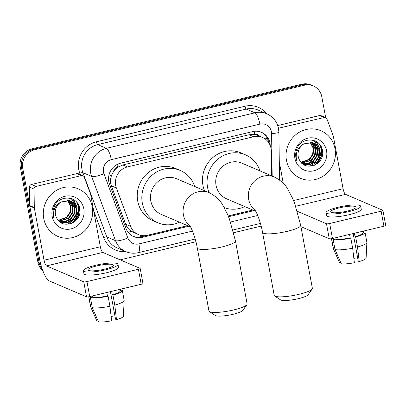 <?xml version="1.0" encoding="UTF-8"?>
<svg xmlns="http://www.w3.org/2000/svg" width="406" height="406" viewBox="0 0 406 406"><rect width="100%" height="100%" fill="white"/><g stroke="black" fill="none" stroke-linecap="round" stroke-linejoin="round"><path stroke-width="0.61" d="M271.589 175.839L271.249 150.905A15.524 14.697 113.1 0 0 270.985 148.246A15.524 14.697 113.1 0 0 262.525 137.456A15.524 14.697 113.1 0 0 253.643 136.731L127.438 166.927A15.524 14.697 113.1 0 0 116.36 187.963L130.62 226.32A15.524 14.697 113.1 0 0 138.38 234.561A15.524 14.697 113.1 0 0 147.261 235.287L187.582 225.64M113.634 171.393A15.524 14.697 -66.9 0 1 117.796 167.211L117.537 167.272A5.176 4.897 113.1 0 0 113.634 171.393L111.65 175.194C110.244 178.757 110.153 182.304 111.376 185.831L125.637 224.193C126.768 227.106 128.641 229.451 131.26 231.227L138.38 234.561M259.581 136.198A5.176 4.897 113.1 0 0 254.714 134.452L254.455 134.513A15.524 14.697 -66.9 0 1 257.922 135.492L262.525 137.456M254.455 134.513L249.03 134.762L122.83 164.953L117.796 167.211M228.202 215.921L252.831 210.029M270.234 145.566A15.524 14.697 113.1 0 0 269.975 143.11A15.524 14.697 113.1 0 0 261.51 132.315A15.524 14.697 113.1 0 0 252.633 131.595L120.592 163.182A15.524 14.697 113.1 0 0 109.513 184.217L125.911 228.334A15.524 14.697 113.1 0 0 133.67 236.571A15.524 14.697 113.1 0 0 142.552 237.297L188.912 226.208M260.891 132.067A15.524 14.697 -66.9 0 1 268.747 142.582A15.524 14.697 -66.9 0 1 268.772 142.704M78.053 204.786A20.701 19.595 -66.9 0 1 71.522 223.412A20.701 19.595 -66.9 0 0 78.053 204.786M79.474 207.628A20.701 19.595 -66.9 0 1 79.266 211.287A20.701 19.595 -66.9 0 0 79.474 207.628M76.328 219.479A20.701 19.595 -66.9 0 1 75.313 221.011A20.701 19.595 -66.9 0 0 76.328 219.479M320.786 146.713A20.701 19.595 -66.9 0 1 314.254 165.343A20.701 19.595 -66.9 0 0 320.786 146.713M322.207 149.555A20.701 19.595 -66.9 0 1 321.994 153.214A20.701 19.595 -66.9 0 0 322.207 149.555M319.06 161.41A20.701 19.595 -66.9 0 1 318.045 162.938A20.701 19.595 -66.9 0 0 319.06 161.41M41.63 267.163A15.524 14.697 -66.9 0 1 40.361 263.286L22.751 168.287A15.524 14.697 -66.9 0 1 34.535 149.799L304.454 85.224A15.524 14.697 -66.9 0 1 313.336 85.95A15.524 14.697 -66.9 0 1 321.796 96.745L325.673 117.638A2.588 2.451 113.1 0 0 324.181 117.517L319.583 115.548A2.588 2.451 -66.9 0 1 321.06 115.669L325.663 117.633A2.588 2.451 113.1 0 1 326.957 119.009L333.27 136A2.588 2.451 113.1 0 1 333.387 136.426L343.08 188.709A5.176 1.365 76.5 0 0 345.536 194.362L382.802 210.283A2.588 0.477 -10.5 0 1 382.919 210.394A2.588 0.477 -10.5 0 1 381.143 211.191L329.682 223.503L332.463 238.505L383.924 226.193L381.143 211.191M261.154 226.127L233.658 232.704M195.91 241.737L120.176 259.855M42.929 270.919A15.524 14.697 -66.9 0 1 37.905 262.235L20.3 167.236A15.524 14.697 -66.9 0 1 32.084 148.753L301.998 84.179L303.226 84.702A15.524 14.697 -66.9 0 1 312.107 85.427A15.524 14.697 -66.9 0 0 303.226 84.702L33.312 149.276L303.226 84.702L304.454 85.224M20.3 167.236L21.528 167.759A15.524 14.697 -66.9 0 1 33.312 149.276A15.524 14.697 -66.9 0 0 21.528 167.759L39.133 262.758L21.528 167.759L22.751 168.287M42.539 269.863A15.524 14.697 -66.9 0 1 39.133 262.758A15.524 14.697 -66.9 0 0 42.539 269.863M228.532 216.728L254.156 210.597M187.684 225.68L141.324 236.774A15.524 14.697 -66.9 0 1 133.066 236.297M252.928 210.075L228.228 215.982M75.577 220.057A20.701 19.595 113.1 0 0 79.104 206.375M318.304 161.989A20.701 19.595 113.1 0 0 321.836 148.307M301.998 84.179A15.524 14.697 -66.9 0 1 310.879 84.905L313.336 85.95M286.453 160.324A25.872 24.492 -66.9 0 1 295.426 135.01A25.872 24.492 -66.9 0 1 320.892 130.722A25.872 24.492 -66.9 0 1 335.001 148.708A25.872 24.492 -66.9 0 1 326.028 174.027A25.872 24.492 -66.9 0 1 300.562 178.31A25.872 24.492 -66.9 0 1 286.453 160.324M303.099 163.973L309.732 164.496L315.097 161.74L318.507 156.711L319.096 150.778L313.259 142.887M302.216 163.522L304.287 164.435L310.214 164.704L315.584 161.948L318.994 156.919L319.583 150.986L317.548 146.16L313.503 142.988L312.605 142.653L303.952 143.841A11.693 11.069 -66.9 0 0 298.222 156.488A11.693 11.069 -66.9 0 0 299.42 159.883C305.073 172.545 325.155 164.136 322.481 151.052C321.369 137.588 301.678 136.086 296.928 148.733C295.72 151.677 295.39 154.676 295.938 157.736L296.684 160.385L296.218 157.584C296.035 151.098 298.613 146.515 303.952 143.841M302.186 163.496L307.966 163.623L313.148 160.908L316.563 155.879L317.147 149.946L312.25 142.547M302.384 163.613L308.296 163.867L313.635 161.116L317.05 156.087L317.634 150.154L312.508 142.623M301.622 162.968L311.204 160.076L314.614 155.046L315.198 149.114L311.194 142.318M301.775 163.121L311.691 160.284L315.102 155.254L315.685 149.322L311.463 142.364M300.968 162.263L309.255 159.243L312.666 154.214L313.249 148.281L310.093 142.201M301.135 162.451L309.742 159.451L313.153 154.422L313.736 148.489L310.372 142.217M326.551 150.733A16.869 15.971 -66.9 0 1 313.747 170.814A16.869 15.971 -66.9 0 1 294.898 158.304A16.869 15.971 -66.9 0 1 307.702 138.218A16.869 15.971 -66.9 0 1 326.551 150.733M308.002 163.613L310.864 161.558L315.264 154.98L315.98 147.226L315.731 146.043M309.951 164.445L312.813 162.39L317.213 155.813L317.928 148.058L317.68 146.876M317.436 146.018L314.229 140.572M309.808 166.247L314.762 163.222L319.162 156.645L319.877 148.89L316.274 141.511M316.954 163.831L321.166 157.31L321.821 149.723L320.329 145.287M315.827 151.479L315.36 145.465M315.142 144.764L314.741 143.729M317.776 152.311L317.309 146.297M317.091 145.597L314.016 140.501M319.725 153.143L319.634 148.784L315.969 141.339M315.523 164.74L316.467 163.953L320.867 157.376L321.577 149.616L319.527 144.231M278.47 128.235L324.181 117.517M277.734 125.561L319.583 115.548M382.919 210.394L385.7 225.396A2.588 0.477 169.5 0 1 383.924 226.193M332.463 238.505A2.588 0.477 169.5 0 1 329.271 238.758L326.49 223.757L297.314 211.293M300.942 226.655L329.271 238.758M326.49 223.757A2.588 0.477 -10.5 0 0 329.682 223.503M278.79 128.372A2.588 2.451 113.1 0 0 278.511 128.458M283.276 183.355L279.287 161.847M347.252 211.1A12.936 2.395 -10.5 0 0 356.138 207.101A12.936 2.395 -10.5 0 0 339.583 207.821A12.936 2.395 -10.5 0 0 330.697 211.82A12.936 2.395 -10.5 0 0 347.252 211.1M353.154 233.557L358.265 261.149L359.208 261.55L357.519 247.015L355.666 237.018L355.042 236.754L354.397 233.257M357.661 257.881A10.348 1.918 -10.5 0 0 353.849 258.343M333.499 238.256A15.007 2.781 -10.5 0 0 333.6 238.449L331.636 238.921L333.488 248.919L339.715 263.098L340.842 262.824M335.021 249.578A17.077 3.167 -10.5 0 0 352.662 248.178L354.357 262.712A13.454 2.492 -10.5 0 1 341.248 263.753L335.021 249.578L333.169 239.576L335.133 239.104L334.914 237.916M335.133 239.104A15.007 2.781 -10.5 0 0 350.19 237.911L350.809 238.18L352.662 248.178M349.541 234.419L350.19 237.911M326.119 212.668L326.673 215.667A17.595 3.258 -10.5 0 0 349.185 214.688A17.595 3.258 -10.5 0 0 361.274 209.252L360.716 206.253A17.595 3.258 -10.5 0 0 338.203 207.233A17.595 3.258 -10.5 0 0 326.119 212.668A17.595 3.258 -10.5 0 0 348.632 211.688A17.595 3.258 -10.5 0 0 360.716 206.253M363.487 232.323L363.304 231.344L362.761 231.476M363.304 231.344A17.077 3.167 -10.5 0 0 362.781 231.253M339.715 263.098A13.454 2.492 -10.5 0 1 339.675 263.017L333.341 248.705A17.077 3.167 -10.5 0 1 333.301 248.573L331.469 238.703A17.077 3.167 -10.5 0 0 331.636 238.921M333.169 239.576A17.077 3.167 -10.5 0 0 350.809 238.18M355.042 236.754A15.007 2.781 -10.5 0 0 362.989 232.724L362.72 231.268M355.666 237.018A17.077 3.167 -10.5 0 0 365.024 232.349A17.077 3.167 -10.5 0 0 364.837 231.999L362.939 232.455M357.519 247.015A17.077 3.167 -10.5 0 0 366.887 242.489A17.077 3.167 -10.5 0 0 366.882 242.346L365.024 232.349M359.208 261.55A13.454 2.492 -10.5 0 0 366.105 258.12L366.887 242.489M312.153 289.042L308.047 294.792A14.23 2.639 169.5 0 1 298.435 298.654A14.23 2.639 169.5 0 1 280.566 299.887L274.674 295.989A19.407 3.598 -10.5 0 0 299.039 294.309A19.407 3.598 -10.5 0 0 312.153 289.042A19.407 3.598 -10.5 0 0 312.371 288.316L300.694 225.315A19.407 3.598 169.5 0 1 287.367 231.308A19.407 3.598 169.5 0 1 262.535 232.389L274.212 295.385A19.407 3.598 -10.5 0 0 274.674 295.989M255.278 210.42A19.407 18.372 113.1 0 1 248.65 199.275A19.407 18.372 113.1 0 1 263.377 176.168A19.407 18.372 113.1 0 1 274.476 177.077L241.874 163.146A19.407 18.372 113.1 0 0 222.777 166.358A19.407 18.372 113.1 0 0 216.048 185.344A19.407 18.372 113.1 0 0 226.624 198.833L255.78 211.293M209.054 192.606A28.461 26.943 -66.9 0 1 207.552 187.379A28.461 26.943 -66.9 0 1 217.418 159.528A28.461 26.943 -66.9 0 1 245.432 154.818A28.461 26.943 -66.9 0 1 260.002 170.89M204.451 190.642A28.461 26.943 -66.9 0 1 202.949 185.41A28.461 26.943 -66.9 0 1 212.82 157.564A28.461 26.943 -66.9 0 1 240.834 152.854L245.432 154.818M244.752 206.578A28.461 26.943 -66.9 0 1 224.219 207.618M246.909 304.652L242.803 310.402A14.23 2.639 169.5 0 1 233.191 314.259A14.23 2.639 169.5 0 1 215.322 315.498L209.43 311.6A19.407 3.598 -10.5 0 0 233.795 309.915A19.407 3.598 -10.5 0 0 246.909 304.652A19.407 3.598 -10.5 0 0 247.127 303.921L235.45 240.925A19.407 3.598 169.5 0 1 222.118 246.919A19.407 3.598 169.5 0 1 197.291 247.995L208.963 310.996A19.407 3.598 -10.5 0 0 209.43 311.6M190.033 226.025A19.407 18.372 113.1 0 1 183.4 214.886A19.407 18.372 113.1 0 1 198.133 191.779A19.407 18.372 113.1 0 1 209.232 192.683L176.63 178.752A19.407 18.372 113.1 0 0 157.528 181.969A19.407 18.372 113.1 0 0 150.799 200.955A19.407 18.372 113.1 0 0 161.38 214.444L190.531 226.898M179.503 222.189A28.461 26.943 -66.9 0 1 157.822 222.772A28.461 26.943 -66.9 0 1 142.303 202.985A28.461 26.943 -66.9 0 1 152.174 175.138A28.461 26.943 -66.9 0 1 180.188 170.429A28.461 26.943 -66.9 0 1 194.753 186.496M157.822 222.772L153.219 220.803A28.461 26.943 -66.9 0 1 137.705 201.021A28.461 26.943 -66.9 0 1 147.576 173.174A28.461 26.943 -66.9 0 1 175.59 168.46L180.188 170.429M36.058 186.445A2.588 2.451 113.1 0 0 34.053 189.084L34.302 207.527A2.588 2.451 113.1 0 0 34.343 207.968L29.745 206.004A2.588 2.451 -66.9 0 1 29.699 205.563L29.45 187.115A2.588 2.451 -66.9 0 1 31.46 184.476L36.058 186.445L81.449 175.585L76.851 173.621A2.588 2.451 -66.9 0 1 78.328 173.738L82.931 175.707A2.588 2.451 113.1 0 0 81.449 175.585M31.46 184.476L76.851 173.621M29.745 206.004L39.433 258.282A20.701 5.456 -103.5 0 0 49.273 280.906L86.539 296.827L83.758 281.83L46.497 265.905A5.176 1.365 76.5 0 1 44.036 260.251L34.343 207.968M140.187 268.462L142.968 283.464A2.588 0.477 169.5 0 1 141.192 284.266L138.41 269.264A2.588 0.477 -10.5 0 0 140.187 268.462A2.588 0.477 -10.5 0 0 140.07 268.356L102.809 252.43A5.176 1.365 76.5 0 1 100.348 246.777L90.66 194.499A2.588 2.451 113.1 0 0 90.543 194.073L84.225 177.077A2.588 2.451 113.1 0 0 82.931 175.707M83.758 281.83A2.588 0.477 -10.5 0 0 86.955 281.576L89.731 296.573L141.192 284.266M89.731 296.573A2.588 0.477 169.5 0 1 86.539 296.827M86.955 281.576L138.41 269.264M104.52 269.168A12.936 2.395 -10.5 0 0 113.406 265.174A12.936 2.395 -10.5 0 0 96.851 265.894A12.936 2.395 -10.5 0 0 87.965 269.888A12.936 2.395 -10.5 0 0 104.52 269.168M110.422 291.625L115.537 319.217L116.476 319.623L114.786 305.089L112.934 295.086L112.315 294.822L111.665 291.325M114.928 315.954A10.348 1.918 -10.5 0 0 111.117 316.416M90.766 296.329A15.007 2.781 -10.5 0 0 90.873 296.522L88.904 296.994L90.756 306.992L96.983 321.166L98.11 320.897M92.289 307.647A17.077 3.167 -10.5 0 0 109.935 306.251L111.625 320.786A13.454 2.492 -10.5 0 1 98.521 321.821L92.289 307.647L90.436 297.649L92.406 297.177L92.182 295.989M92.406 297.177A15.007 2.781 -10.5 0 0 107.458 295.984L108.082 296.248L109.935 306.251M106.808 292.487L107.458 295.984M83.387 270.736L83.946 273.735A17.595 3.258 -10.5 0 0 106.458 272.761A17.595 3.258 -10.5 0 0 118.542 267.326L117.984 264.326A17.595 3.258 -10.5 0 0 95.471 265.306A17.595 3.258 -10.5 0 0 83.387 270.736A17.595 3.258 -10.5 0 0 105.9 269.757A17.595 3.258 -10.5 0 0 117.984 264.326M120.755 290.392L120.572 289.417L120.029 289.544M120.572 289.417A17.077 3.167 -10.5 0 0 120.049 289.321M90.436 297.649A17.077 3.167 -10.5 0 0 108.082 296.248M88.736 296.771L90.568 306.642A17.077 3.167 -10.5 0 0 90.609 306.779A17.077 3.167 -10.5 0 0 90.756 306.992M90.609 306.779L96.943 321.09A13.454 2.492 -10.5 0 0 96.983 321.166M112.315 294.822A15.007 2.781 -10.5 0 0 120.262 290.797L119.988 289.336M112.934 295.086A17.077 3.167 -10.5 0 0 122.297 290.417A17.077 3.167 -10.5 0 0 122.11 290.072L120.212 290.523M114.786 305.089A17.077 3.167 -10.5 0 0 124.16 300.557A17.077 3.167 -10.5 0 0 124.15 300.42L122.297 290.417M116.476 319.623A13.454 2.492 -10.5 0 0 123.373 316.188L124.16 300.557M43.721 218.392A25.872 24.492 -66.9 0 1 52.694 193.078A25.872 24.492 -66.9 0 1 78.16 188.795A25.872 24.492 -66.9 0 1 92.269 206.781A25.872 24.492 -66.9 0 1 83.296 232.095A25.872 24.492 -66.9 0 1 57.83 236.378A25.872 24.492 -66.9 0 1 43.721 218.392M60.367 222.041L67 222.564L72.364 219.808L75.78 214.784L76.364 208.851L70.527 200.955M59.489 221.595L61.56 222.503L67.487 222.772L72.852 220.016L76.267 214.992L76.851 209.06L74.816 204.233L70.771 201.056L69.878 200.721L61.22 201.909A11.693 11.069 -66.9 0 0 55.49 214.556A11.693 11.069 -66.9 0 0 56.693 217.951C62.341 230.613 82.423 222.204 79.754 209.126C78.637 195.662 58.946 194.159 54.196 206.806C52.988 209.745 52.658 212.744 53.206 215.804L53.952 218.458L53.485 215.652C53.303 209.166 55.881 204.583 61.22 201.909M59.454 221.564L65.234 221.691L70.421 218.976L73.831 213.952L74.415 208.019L69.517 200.62M59.657 221.686L65.564 221.935L70.908 219.184L74.318 214.16L74.902 208.227L69.776 200.691M58.89 221.037L68.472 218.144L71.882 213.12L72.466 207.187L68.467 200.386M59.043 221.189L68.959 218.352L72.369 213.328L72.953 207.395L68.736 200.432M58.241 220.331L66.523 217.311L69.933 212.287L70.522 206.355L67.36 200.27M58.403 220.524L67.01 217.52L70.421 212.495L71.009 206.563L67.645 200.29M83.819 208.801A16.869 15.971 -66.9 0 1 71.014 228.888A16.869 15.971 -66.9 0 1 52.171 216.373A16.869 15.971 -66.9 0 1 64.975 196.286A16.869 15.971 -66.9 0 1 83.819 208.801M65.27 221.686L68.137 219.631L72.537 213.054L73.247 205.294L72.999 204.111M67.218 222.518L70.081 220.463L74.481 213.886L75.196 206.126L74.948 204.944M74.704 204.091L71.497 198.646M67.076 224.315L72.029 221.295L76.429 214.718L77.145 206.958L73.547 199.579M74.227 221.899L78.439 215.383L79.094 207.791L77.597 203.36M73.095 209.552L72.633 203.538M72.41 202.838L72.009 201.797M75.044 210.384L74.577 204.37M74.359 203.67L71.283 198.57M76.993 211.216L76.901 206.857L73.237 199.412M72.791 222.808L73.735 222.021L78.135 215.444L78.85 207.689L76.795 202.3M108.747 176.26A15.524 3.542 -20.4 0 0 111.65 175.194M254.714 134.452A15.524 4.096 -103.5 0 0 254.044 131.326M140.659 236.916A15.524 4.096 -103.5 0 0 140.456 235.262M264.991 138.822A15.524 2.121 -0.8 0 0 267.376 138.502M128.134 232.308A15.524 3.542 -20.4 0 0 131.26 231.227M117.537 167.272A15.524 4.096 -103.5 0 0 116.969 164.567M249.03 134.762L253.643 136.731M125.637 224.193L130.62 226.32M111.376 185.831L116.36 187.963M122.83 164.953L127.438 166.927M272.182 176.092L271.604 133.564A10.348 9.795 113.1 0 0 271.431 131.793A10.348 9.795 113.1 0 0 259.865 124.119L111.315 159.654A10.348 9.795 113.1 0 0 103.459 171.982A10.348 9.795 113.1 0 0 103.931 173.682L127.819 237.936A10.348 9.795 113.1 0 0 138.913 243.91L192.48 231.095M127.819 237.936A10.348 2.365 -20.4 0 1 115.512 240.651L91.624 176.392A20.701 19.595 -66.9 0 1 90.685 172.992A20.701 19.595 -66.9 0 1 106.397 148.347L254.948 112.807A20.701 19.595 -66.9 0 1 266.788 113.771L258.043 110.036A20.701 19.595 113.1 0 0 246.209 109.072L97.653 144.612A20.701 19.595 113.1 0 0 81.941 169.256A20.701 19.595 113.1 0 0 82.88 172.657L106.768 236.916A20.701 19.595 113.1 0 0 117.116 247.899L125.86 251.634A20.701 19.595 -66.9 0 1 115.512 240.651L106.768 236.916A2.588 0.589 159.6 0 0 103.692 237.591L93.629 210.516M80.261 174.565L79.804 173.337A23.284 22.046 -66.9 0 1 96.425 141.785L244.975 106.245A2.588 0.68 -103.5 0 0 246.209 109.072L254.948 112.807A10.348 2.73 76.5 0 1 259.865 124.119M79.804 173.337A2.588 0.589 159.6 0 1 82.88 172.657L91.624 176.392A10.348 2.365 -20.4 0 0 103.931 173.682M244.975 106.245A23.284 22.046 -66.9 0 1 266.564 113.68M125.637 251.542A23.284 22.046 -66.9 0 1 103.692 237.591M34.535 149.799L32.084 148.753M40.361 263.286L37.905 262.235M111.315 159.654A10.348 2.73 76.5 0 0 106.397 148.347L97.653 144.612A2.588 0.68 -103.5 0 1 96.425 141.785M230.496 222.001L257.724 215.484M138.913 243.91A10.348 2.73 76.5 0 1 138.253 252.664L195.184 239.048M271.604 133.564A10.348 1.416 -0.8 0 0 278.886 132.117L279.536 180.005M141.324 236.774L142.552 237.297M320.826 146.089A20.701 19.595 -66.9 0 1 320.892 146.485M321.009 147.327A20.701 19.595 -66.9 0 1 314.65 165.176M322.024 148.895A20.701 19.595 -66.9 0 1 322.014 151.524M321.577 154.63A20.701 19.595 -66.9 0 1 319.695 159.923M317.898 162.867A20.701 19.595 -66.9 0 1 317.472 163.435M295.705 206.284L345.536 194.362M293.548 200.559L343.08 188.709M46.497 265.905L102.809 252.43M44.036 260.251L100.348 246.777M29.699 205.563L34.302 207.527M34.053 189.084L29.45 187.115M78.099 204.162A20.701 19.595 -66.9 0 1 78.165 204.558M78.277 205.4A20.701 19.595 -66.9 0 1 71.918 223.244M79.297 206.964A20.701 19.595 -66.9 0 1 79.282 209.592M78.845 212.703A20.701 19.595 -66.9 0 1 76.967 217.997M75.166 220.935A20.701 19.595 -66.9 0 1 74.74 221.503M278.886 132.117L278.541 128.595C277.075 121.658 273.157 116.72 266.788 113.771M125.86 251.634C129.864 253.308 134 253.654 138.253 252.664M232.953 230.009L260.429 223.437M274.476 177.077C280.871 180.416 285.393 184.593 288.047 189.612L292.548 198.204L294.654 203.376L300.694 225.315M254.846 209.765C256.419 211.46 260.997 222.874 262.535 232.389M209.232 192.683C215.622 196.022 220.143 200.204 222.798 205.223L227.299 213.815L229.41 218.986L235.45 240.925M189.602 225.371C191.17 227.071 195.753 238.484 197.291 247.995"/></g></svg>
